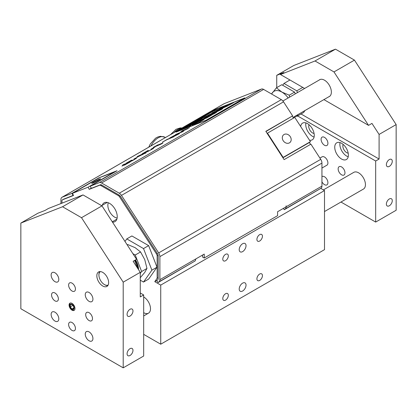 <?xml version="1.0" encoding="UTF-8"?>
<svg xmlns="http://www.w3.org/2000/svg" width="417" height="417" viewBox="0 0 417 417"><rect width="100%" height="100%" fill="white"/><g stroke="black" fill="none" stroke-linecap="round" stroke-linejoin="round"><path stroke-width="0.63" d="M149.13 278.405L148.634 279.103L143.516 282.059L151.887 270.148L157.006 267.193L149.13 278.405M143.677 334.351L160.733 344.202L324.504 249.647L324.504 190.553L160.733 285.103L160.733 344.202M160.733 285.103L154.764 281.657L156.969 280.386M143.677 296.925A9.648 5.572 60 0 1 149.979 305.426A9.648 5.572 60 0 1 148.499 313.162A9.648 5.572 60 0 1 143.677 312.682M151.887 270.148L143.516 248.574L148.634 245.618L157.006 267.193M143.516 248.574L126.773 238.905L131.892 235.949L148.634 245.618M126.773 238.905L124.985 241.448M140.263 280.182L143.516 282.059M320.84 188.442L324.504 190.553M293.558 118.1L292.286 116.129M310.545 144.365L309.351 142.525L310.451 141.65L294.767 117.401L267.474 133.159L283.153 157.407L282.846 157.652M158.179 277.67L157.152 278.259L154.764 281.657M61.961 203.173L61.961 200.921A2.413 1.392 60 0 1 62.461 199.816A2.413 1.392 60 0 1 62.571 199.764L73.528 195.474L72.433 193.332L88.112 187.191L89.212 189.334L99.595 185.263A2.413 1.392 60 0 1 100.695 185.435L118.423 195.672A2.413 1.392 60 0 1 119.517 196.767L156.542 254.016A2.413 1.392 60 0 1 157.152 255.876L157.152 278.259M267.167 133.404L267.474 133.159M310.451 141.65L283.153 157.407M289.445 142.859A4.988 4.055 -128.6 0 1 283.388 140.972A4.988 4.055 -128.6 0 1 283.633 134.785A4.988 4.055 -128.6 0 1 289.914 136.15A4.988 4.055 -128.6 0 1 289.857 142.578A4.988 4.055 -128.6 0 1 289.445 142.859M309.351 142.525L282.929 157.777M256.914 278.822A3.909 2.257 -60 0 1 258.618 274.886A3.909 2.257 -60 0 1 261.631 273.839A3.909 2.257 -60 0 1 261.631 278.358A3.909 2.257 -60 0 1 257.722 280.615A3.909 2.257 -60 0 1 256.914 278.822M222.793 298.52A3.909 2.257 -60 0 1 224.502 294.584A3.909 2.257 -60 0 1 227.515 293.537A3.909 2.257 -60 0 1 227.515 298.056A3.909 2.257 -60 0 1 223.606 300.313A3.909 2.257 -60 0 1 222.793 298.52M239.207 289.044A4.827 2.783 -60 0 1 241.313 284.191A4.827 2.783 -60 0 1 245.029 282.898A4.827 2.783 -60 0 1 245.029 288.47A4.827 2.783 -60 0 1 240.208 291.254A4.827 2.783 -60 0 1 239.207 289.044M256.914 239.426A3.909 2.257 -60 0 1 258.618 235.49A3.909 2.257 -60 0 1 261.631 234.443A3.909 2.257 -60 0 1 261.631 238.957A3.909 2.257 -60 0 1 257.722 241.219A3.909 2.257 -60 0 1 256.914 239.426M222.793 259.124A3.909 2.257 -60 0 1 224.502 255.188A3.909 2.257 -60 0 1 227.515 254.141A3.909 2.257 -60 0 1 227.515 258.655A3.909 2.257 -60 0 1 223.606 260.917A3.909 2.257 -60 0 1 222.793 259.124M239.207 249.647A4.827 2.783 -60 0 1 241.313 244.795A4.827 2.783 -60 0 1 245.029 243.502A4.827 2.783 -60 0 1 245.029 249.074A4.827 2.783 -60 0 1 240.208 251.858A4.827 2.783 -60 0 1 239.207 249.647M102.243 205.3A10.858 6.265 60 0 1 104.13 202.818A10.858 6.265 60 0 1 109.556 203.36A10.858 6.265 60 0 1 116.651 212.925A10.858 6.265 60 0 1 114.988 221.625A10.858 6.265 60 0 1 112.475 222.105M72.433 193.332L99.726 177.569L115.504 171.622M88.112 187.191L115.41 171.429M93.439 182.156A4.988 0.354 152.9 0 1 98.031 179.774A4.988 0.354 152.9 0 1 100.575 178.825A4.988 0.354 152.9 0 1 96.301 181.416A4.988 0.354 152.9 0 1 91.698 183.371A4.988 0.354 152.9 0 1 93.439 182.156M91.276 188.14L89.212 189.334M101.55 184.945L101.545 184.945A2.413 1.392 -120 0 0 100.45 184.773L91.37 188.328L90.275 186.185L99.355 182.63L261.417 89.066A4.827 2.783 -120 0 1 263.612 89.41L101.55 182.974L119.272 193.212A4.827 2.783 60 0 1 121.467 195.396L158.663 252.916A4.827 2.783 60 0 1 159.883 256.632L159.883 279.687A4.827 2.783 60 0 1 159.085 281.762L157.897 282.481L156.688 280.61L157.777 279.739A2.413 1.392 -120 0 0 158.179 278.702L158.179 255.652A2.413 1.392 60 0 0 157.569 253.791L120.372 196.271A2.413 1.392 -120 0 0 119.272 195.177L101.55 184.945L100.695 185.435M73.434 195.286L63.426 199.269A2.413 1.392 -120 0 0 63.368 199.295L63.254 199.336A2.413 1.392 -120 0 0 63.144 199.389A2.413 1.392 -120 0 0 62.983 199.514M73.074 195.49L71.979 193.352L62.159 197.194A4.827 2.783 -120 0 0 61.94 197.304A4.827 2.783 -120 0 0 60.939 199.508L60.939 203.569M261.417 89.066L224.221 103.63A4.827 2.783 -120 0 0 224.002 103.734L61.94 197.304M119.272 193.212L281.334 99.642A4.827 2.783 60 0 1 283.529 101.831L292.609 115.874L265.827 131.334L284.123 159.622L310.905 144.162L320.725 159.346A4.827 2.783 60 0 1 321.945 163.068L321.945 186.123A4.827 2.783 -120 0 1 321.147 188.192L285.322 208.875A4.827 2.783 60 0 0 286.119 206.806L286.119 205.821L286.119 206.806L277.592 211.732L277.592 215.672L204.236 258.019L202.532 257.034L202.532 255.063M158.064 282.575L194.911 261.078A4.827 2.783 -120 0 0 195.709 259.004L195.709 258.983M195.724 258.993L204.236 254.083L204.236 258.019M281.334 99.642L263.612 89.41M101.55 182.974A4.827 2.783 -120 0 0 99.355 182.63M292.609 115.874L265.942 131.511M321.147 188.192L284.3 209.694L283.357 208.401M285.322 208.875L284.3 209.694M71.979 193.352L98.761 177.887L117.057 170.725L90.275 186.185M117.13 218.039A9.648 5.572 60 0 1 114.675 217.148A9.648 5.572 60 0 1 108.311 202.756M155.025 147.008L151.001 149.182M153.508 148.442L147.389 151.746L146.544 151.783L147.378 151.725L153.508 148.442L148.488 151.074L147.847 151.011L148.332 150.438L147.404 150.798L142.145 153.837L147.092 151.121L146.534 151.757M147.034 151.183L142.155 153.857M148.332 150.438L147.858 151.032M162.197 143.505L163.037 142.822L161.311 144.016L153.242 147.456L161.864 143.568M163.037 142.822L156.662 145.606M145.1 153.399L145.085 153.378C146.972 152.299 146.748 152.215 144.412 153.133L138.282 156.041C136.411 157.115 136.64 157.193 138.965 156.281L146.357 152.539L138.976 156.302C136.651 157.214 136.422 157.136 138.293 156.062M173.853 136.745L166.972 139.674L162.39 142.176L166.962 139.653L173.853 136.745L167.321 139.304L162.38 142.155M179.002 133.471C180.035 133.091 179.701 133.398 178.007 134.399L173.993 136.411L177.991 134.373C179.691 133.377 180.024 133.07 178.992 133.45L171.022 137.375M178.215 134.029L169.735 138.022M171.382 137.276L175.755 134.707L171.392 137.297M179.586 133.31L178.992 133.45M187.89 128.671L182.198 131.287M183.688 131.063L175.578 134.535L182.114 131.975L183.688 131.063L182.114 131.298L187.879 128.644M182.255 131.709L180.738 131.887L182.344 131.673L175.578 134.535M187.087 128.889L181.838 130.922L187.462 128.717L180.738 131.887M244.857 97.927L205.79 120.482L176.115 132.074L205.779 120.461L244.847 97.906L215.182 109.52L176.115 132.074M137.964 156.855L133.946 159.028M131.537 160.211L127.852 162.312M130.552 161.217L127.18 162.865L132.46 160.597L136.453 158.288L131.574 160.899M136.453 158.288L132.47 160.623L130.505 161.53L130.62 161.197M130.24 161.926L124.375 165.195L130.24 161.926L123.703 164.486L122.572 165.137L125.715 163.907L121.915 166.102L128.332 162.88L124.365 165.174M128.196 162.964L121.915 166.102M125.58 163.985L122.572 165.137M131.621 160.164L126.434 163.037M131.564 160.873L131.178 160.983M132.58 160.086L127.847 162.276L131.527 160.191M130.604 161.176L130.505 161.53M206.076 120.263L176.672 131.777L215.036 109.64L244.331 98.172L206.076 120.263M244.237 98.235L214.896 109.739L176.735 131.767M187.572 126.132L185.351 127.341M187.421 126.184L183.318 128.233L187.41 126.163M186.508 126.497L183.318 128.233M186.576 126.737L186.889 126.455L186.561 126.716M216.663 112.204L213.478 114.07L208.729 115.9L213.468 114.05L216.663 112.204L211.925 114.06L208.729 115.9M215.959 112.736L214.38 113.544M207.463 117.234L204.366 118.423L207.15 117.432L200.212 120.821L207.16 117.693L212.274 114.732L207.551 116.583L204.366 118.423M212.274 114.732L207.171 117.714L200.212 120.821M204.049 119.486L197.663 123.203L196.715 123.161L192.956 125.006L196.704 123.14L197.653 123.177L204.049 119.486L200.572 121.211L199.592 121.175L192.956 125.006M222.125 107.654L219.441 108.675L222.188 107.602L215.824 110.766L218.232 109.916L212.211 112.856L221.875 108.045L226.311 105.475L222.204 107.08L219.441 108.675M226.311 105.475L218.263 110.156L212.211 112.856M218.508 109.744L215.824 110.766M212.769 112.861L205.748 116.583L212.665 113.361L205.748 116.583M212.383 112.976L210.689 114.159M214.838 112.017L212.675 113.382L214.838 112.017L210.679 114.138L212.373 112.955M192.128 125.079L195.755 123.119L192.185 125.058M190.996 125.595L188.875 126.325L190.986 125.574L189.521 126.377M199.185 120.138L195.735 121.868M197.517 120.961L199.19 120.122M199.738 119.835L195.104 122.171M227.677 105.564L224.581 106.752L227.369 105.756L220.431 109.15L227.38 106.022L233.781 102.556L227.765 104.912L224.581 106.752M233.781 102.556L227.39 106.043L220.431 109.15M193.3 123.479L190.778 124.605M194.703 122.546L192.242 123.76M196.021 121.926L193.707 122.911M218.227 110.833L214.713 112.814L220.984 109.728C222.939 108.587 223.272 108.248 221.99 108.712L213.858 113.122M222.767 108.524L221.99 108.712M222 108.738C223.283 108.269 222.949 108.608 220.994 109.749L214.953 112.694M192.774 123.938L189.057 125.616M205.346 117.578L202.678 119.153L200.29 119.517L202.667 119.132L209.365 115.259L203.298 117.782L200.29 119.517M209.365 115.259L204.961 117.636M208.677 113.977L205.988 115.212M208.557 113.784L206.65 114.904M209.423 113.46L207.259 114.711M197.095 121.941L194.041 123.667L199.493 120.982C201.192 119.987 201.484 119.695 200.368 120.096L193.295 123.932M201.041 119.934L200.368 120.096M200.379 120.117C201.494 119.715 201.202 120.007 199.503 121.003L194.249 123.557M205.732 115.676L204.221 116.452M206.702 115.076L203.397 116.807M188.077 126.393L184.762 128.076L189.599 125.772L186.983 126.794M190.053 125.507L186.905 127.154M187.827 126.789L184.762 128.076M202.907 117.302L199.91 118.652L205.232 116.14L201.745 117.594M205.232 116.14L199.91 118.652M214.39 110.729L213.176 110.995L214.547 110.672L211.534 111.944L214.536 110.766L215.235 110.364L213.812 110.708L218.284 108.602L213.176 110.995M216.887 109.27L214.781 110.067M218.284 108.602L213.822 110.729M215.235 110.364L211.534 111.944M201.354 118.225L198.695 119.356M212.55 111.72L208.307 113.805L212.394 111.735M212.404 111.756L208.307 113.805M211.497 112.069L210.34 112.918M202.182 117.902L201.275 118.345M192.586 123.13L189.558 124.631L192.758 123.197L194.046 122.447L191.382 123.578M194.046 122.447L189.558 124.631M198.643 119.768L195.651 121.112L198.852 119.679L200.139 118.928L197.481 120.06M200.139 118.928L195.651 121.112M191.825 123.88L186.988 126.195M195.583 121.363L193.008 122.713M196.157 121.05L193.452 122.567M184.913 127.717L181.937 129.244M183.094 128.77L180.436 129.901M195.985 121.363L196.146 121.029M193.686 122.405L193.983 122.15M195.677 121.483L194.259 122.155L195.667 121.462M195.86 121.264L194.437 122.082M189.542 125.027L187.885 125.647L189.532 125.001M189.5 124.897L187.895 125.668M209.61 113.163L210.992 112.366L209.595 113.158M210.694 112.632L211.002 112.387L210.684 112.611M211.002 112.387L209.621 113.184M197.971 121.665L196.829 122.228M206.639 114.883L206.957 114.659M209.011 113.732L208.667 113.956M190.788 124.938L189.344 125.47L190.778 124.912M190.751 124.824L190.126 125.069M190.136 125.09L189.354 125.496M219.238 110.515L217.893 111.177M199.154 120.138L196.678 121.545M189.511 126.356L189.177 126.732M195.755 123.119L191.638 124.73L188.875 126.325M210.022 114.394L210.762 113.914L210.022 114.394M210.522 114.143L210.773 113.935L210.512 114.122M210.773 113.935L209.459 114.639M189.427 127.753L181.838 130.922M175.766 134.727L169.724 138.001L177.903 134.097L173.993 136.411M177.913 134.118L178.221 134.013M214.369 113.523L214.171 113.794M138.282 156.041L137.037 156.896M138.439 156.213L144.944 153.195L142.432 154.65L138.345 156.213M144.954 153.216L138.449 156.234M158.064 144.772L153.232 147.436M184.627 127.586L186.008 126.789L184.606 127.581M185.706 127.06L186.018 126.81L185.695 127.039M186.018 126.81L184.637 127.607M102.733 272.384A8.345 4.816 60 0 1 108.185 279.734A8.345 4.816 60 0 1 106.903 286.422A8.345 4.816 60 0 1 98.563 281.605A8.345 4.816 60 0 1 98.563 271.967A8.345 4.816 60 0 1 102.733 272.384M99.741 271.597A8.345 4.816 -120 0 0 98.923 274.584L98.923 275.027A7.798 4.504 60 0 1 100.335 271.587M108.123 285.077A7.798 4.504 60 0 1 104.438 284.582L104.823 284.801A8.345 4.816 -120 0 0 107.815 285.588M83.014 194.927L48.45 208.458L45.041 210.429L37.911 213.223L20.85 223.074L20.85 308.742L123.203 367.836L143.677 356.019L143.677 294.955L140.263 296.925L140.263 272.317L133.132 261.287L136.541 259.322L101.983 205.878L83.014 194.927L62.545 206.749L81.513 217.695L101.983 205.878M130.026 355.487A4.17 2.408 -60 0 1 127.941 355.691A4.17 2.408 -60 0 1 127.941 350.874A4.17 2.408 -60 0 1 132.116 348.466A4.17 2.408 -60 0 1 132.752 351.807A4.17 2.408 -60 0 1 130.026 355.487M130.026 316.091A4.17 2.408 -60 0 1 127.941 316.294A4.17 2.408 -60 0 1 127.941 311.478A4.17 2.408 -60 0 1 132.116 309.07A4.17 2.408 -60 0 1 132.752 312.411A4.17 2.408 -60 0 1 130.026 316.091M72.026 283.138A4.827 2.783 60 0 1 75.18 287.386A4.827 2.783 60 0 1 74.44 291.254A4.827 2.783 60 0 1 72.026 291.014A4.827 2.783 60 0 1 68.873 286.76A4.827 2.783 60 0 1 69.613 282.898A4.827 2.783 60 0 1 72.026 283.138M54.966 292.984A4.827 2.783 60 0 1 58.119 297.238A4.827 2.783 60 0 1 57.379 301.105A4.827 2.783 60 0 1 54.966 300.865A4.827 2.783 60 0 1 51.817 296.612A4.827 2.783 60 0 1 52.558 292.744A4.827 2.783 60 0 1 54.966 292.984M89.087 312.682A4.827 2.783 60 0 1 92.24 316.936A4.827 2.783 60 0 1 91.5 320.803A4.827 2.783 60 0 1 89.087 320.564A4.827 2.783 60 0 1 85.933 316.31A4.827 2.783 60 0 1 86.673 312.442A4.827 2.783 60 0 1 89.087 312.682M72.026 322.534A4.827 2.783 60 0 1 75.18 326.782A4.827 2.783 60 0 1 74.44 330.65A4.827 2.783 60 0 1 72.026 330.41A4.827 2.783 60 0 1 68.873 326.162A4.827 2.783 60 0 1 69.613 322.294A4.827 2.783 60 0 1 72.026 322.534M89.087 331.89A5.426 3.133 60 0 1 92.631 336.67A5.426 3.133 60 0 1 91.803 341.023A5.426 3.133 60 0 1 86.371 337.89A5.426 3.133 60 0 1 86.371 331.619A5.426 3.133 60 0 1 89.087 331.89M54.966 272.796A5.426 3.133 60 0 1 58.516 277.576A5.426 3.133 60 0 1 57.682 281.928A5.426 3.133 60 0 1 52.255 278.791A5.426 3.133 60 0 1 52.255 272.525A5.426 3.133 60 0 1 54.966 272.796M54.966 312.192A5.426 3.133 60 0 1 58.516 316.972A5.426 3.133 60 0 1 57.682 321.325A5.426 3.133 60 0 1 52.255 318.192A5.426 3.133 60 0 1 52.255 311.921A5.426 3.133 60 0 1 54.966 312.192M89.087 292.494A5.426 3.133 60 0 1 92.631 297.274A5.426 3.133 60 0 1 91.803 301.627A5.426 3.133 60 0 1 86.371 298.489A5.426 3.133 60 0 1 86.371 292.223A5.426 3.133 60 0 1 89.087 292.494M140.263 292.984L143.677 294.955M140.263 272.317L123.203 282.168L123.203 367.836M123.203 282.168L81.513 217.695M62.545 206.749L20.85 223.074M72.026 303.368A4.17 2.408 60 0 1 74.752 307.042A4.17 2.408 60 0 1 74.111 310.389A4.17 2.408 60 0 1 69.941 307.975A4.17 2.408 60 0 1 69.941 303.159A4.17 2.408 60 0 1 72.026 303.368M288.152 97.969A15.679 9.054 -120 0 0 281.856 92.063A15.679 9.054 -120 0 0 272.249 92.923A15.679 9.054 -120 0 0 271.618 94.034M271.54 93.987L276.445 87.799L281.856 92.063L289.247 95.191L289.565 97.151M295.246 93.872L294.569 92.115L281.762 84.724L276.445 87.799M295.955 115.749L294.783 117.422M294.569 92.115L289.247 95.191M295.846 115.905L296.784 116.442L303.607 112.507L304.999 110.526M297.467 92.59L296.784 90.838L283.982 83.442L282.7 85.266M283.982 83.442L289.951 79.996M296.784 90.838L302.758 87.388M304.29 88.649L304.102 88.164M296.784 116.442L298.176 114.466M324.504 211.549L363.447 189.063A9.648 5.572 -120 0 0 364.922 181.332A9.648 5.572 -120 0 0 358.62 172.826A9.648 5.572 -120 0 0 353.793 172.351L323.383 189.907M321.945 168.056L326.912 165.189A4.827 2.783 -120 0 0 326.912 159.617A4.827 2.783 -120 0 0 322.091 156.828L319.912 158.09M323.915 99.606L368.55 125.371L371.959 123.406L379.089 134.43L379.089 159.039L375.681 161.009L375.681 222.073L340.976 202.037M375.681 222.073L396.15 210.251L396.15 124.584L379.089 134.43M368.55 125.371L333.986 71.933L354.455 60.116L335.487 49.164L315.017 60.981L280.459 74.513L304.618 88.461M315.017 60.981L333.986 71.933M319.135 80.08A9.711 5.609 60 0 1 319.646 79.715A9.711 5.609 60 0 1 329.357 85.323A9.711 5.609 60 0 1 329.357 96.535A9.711 5.609 60 0 1 328.789 96.796M354.455 60.116L396.15 124.584M276.737 87.627L276.737 75.336L293.797 65.49L335.487 49.164M276.737 75.336L283.868 72.542L280.459 74.513M375.681 161.009L297.639 115.952M324.504 145.252A4.827 2.783 60 0 1 321.351 140.998A4.827 2.783 60 0 1 322.091 137.13A4.827 2.783 60 0 1 326.912 139.919A4.827 2.783 60 0 1 326.912 145.491A4.827 2.783 60 0 1 324.504 145.252M341.559 174.796A4.827 2.783 60 0 1 338.411 170.548A4.827 2.783 60 0 1 339.146 166.68A4.827 2.783 60 0 1 343.973 169.464A4.827 2.783 60 0 1 343.973 175.036A4.827 2.783 60 0 1 341.559 174.796M321.945 176.62A4.827 2.783 60 0 1 322.091 176.527A4.827 2.783 60 0 1 326.912 179.315A4.827 2.783 60 0 1 326.912 184.887A4.827 2.783 60 0 1 324.504 184.648A4.827 2.783 60 0 1 321.945 181.838M341.559 159.039A9.648 5.572 60 0 1 335.258 150.537A9.648 5.572 60 0 1 336.738 142.802A9.648 5.572 60 0 1 346.386 148.374A9.648 5.572 60 0 1 346.386 159.518A9.648 5.572 60 0 1 341.559 159.039M300.678 126.533A9.648 5.572 60 0 1 302.617 123.104A9.648 5.572 60 0 1 312.265 128.676A9.648 5.572 60 0 1 312.265 139.82A9.648 5.572 60 0 1 309.487 140.159M389.327 205.779A4.17 2.408 -60 0 1 387.242 205.988A4.17 2.408 -60 0 1 387.242 201.171A4.17 2.408 -60 0 1 391.412 198.763A4.17 2.408 -60 0 1 392.053 202.104A4.17 2.408 -60 0 1 389.327 205.779M389.327 166.383A4.17 2.408 -60 0 1 387.242 166.591A4.17 2.408 -60 0 1 387.242 161.775A4.17 2.408 -60 0 1 391.412 159.367A4.17 2.408 -60 0 1 392.053 162.708A4.17 2.408 -60 0 1 389.327 166.383M301.048 113.982L379.089 159.039M309.033 124.719A5.426 3.133 -120 0 0 309.847 130.073A5.426 3.133 -120 0 0 314.079 133.456M305.911 122.9A9.648 5.572 -120 0 0 312.562 136.385A9.648 5.572 -120 0 0 314.09 137.068M343.155 144.418A5.426 3.133 -120 0 0 343.962 149.771A5.426 3.133 -120 0 0 348.195 153.154M340.027 142.598A9.648 5.572 -120 0 0 346.678 156.083A9.648 5.572 -120 0 0 348.211 156.766M137.688 268.334L134.623 260.427M104.438 284.582A7.798 4.504 60 0 1 98.923 275.027M140.263 277.722L144.751 272.426L146.961 268.444L144.751 259.624L140.555 251.946L135.144 247.677L127.753 244.555L127.201 244.873M140.263 273.474L141.639 271.519L135.238 255.016L132.882 253.661M135.238 255.016L140.555 251.946M138.559 269.679A13.751 7.939 -120 0 0 135.556 259.89M141.639 271.519L146.961 268.444M137.991 268.803A13.751 7.939 -120 0 0 135.04 260.187M74.335 310.227A4.17 2.408 60 0 1 70.405 307.71A4.17 2.408 60 0 1 70.186 303.05M73.726 308.001L71.969 309.013L70.296 306.849L70.353 304.613L72.084 304.535L73.762 306.693L73.705 308.934L71.969 309.013M72.772 305.421L70.296 306.849M71.964 309.211A3.028 1.751 60 0 1 69.884 305.499A3.028 1.751 60 0 1 72.026 304.301A3.028 1.751 60 0 1 74.169 308.048A3.028 1.751 60 0 1 71.964 309.211M181.583 128.227A13.271 7.662 120 0 0 177.793 129.489A13.271 7.662 120 0 0 174.009 132.601M157.152 255.876L158.152 255.298M157.397 253.526L156.542 254.016M165.419 137.558L164.809 137.203A13.271 7.662 120 0 0 150.985 145.893M119.272 195.177L118.423 195.672M100.45 184.773L99.595 185.263M62.571 199.764L63.426 199.269M119.517 196.767L120.372 196.271M224.221 103.63L62.159 197.194M286.119 206.806L321.945 186.123M321.945 163.068L159.883 256.632M159.883 279.687L195.709 259.004M158.663 252.916L320.725 159.346M283.529 101.831L121.467 195.396M194.911 261.078L159.085 281.762M170.537 134.602L175.984 129.312L180.238 127.92L182 127.983M164.809 137.203L160.535 136.296L158.09 136.865L155.63 138.142L150.25 144.047L148.78 147.165M63.353 199.3L62.461 199.816M320.22 79.454L282.908 100.997M107.221 202.427L101.612 205.664M329.868 96.171L293.104 117.396M116.869 219.144L112.277 221.797M143.677 315.945L148.499 313.162"/></g></svg>

